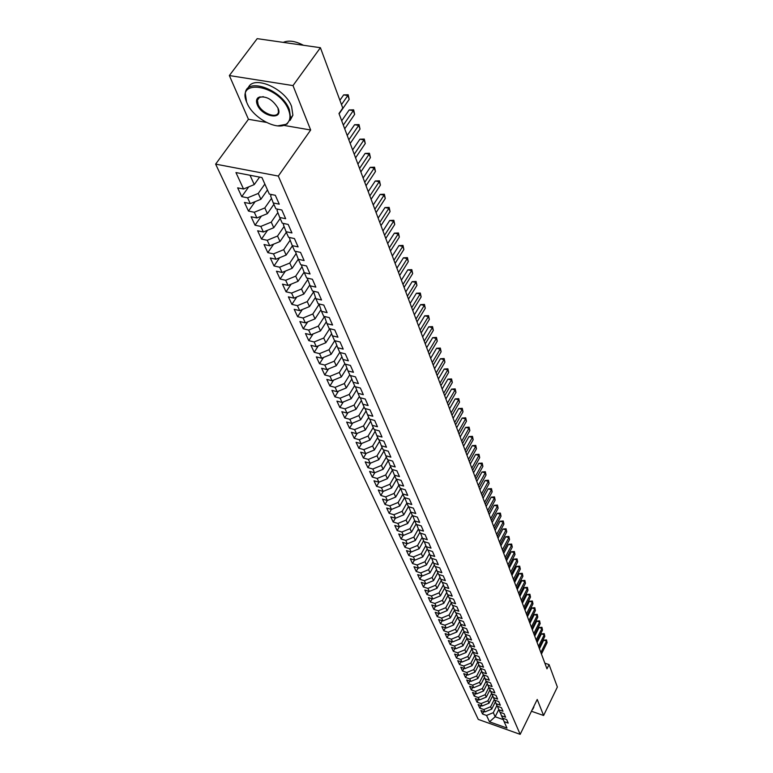 <?xml version="1.0" encoding="UTF-8"?>
<svg xmlns="http://www.w3.org/2000/svg" width="773" height="773" viewBox="0 0 773 773"><rect width="100%" height="100%" fill="white"/><g stroke="black" fill="none" stroke-linecap="round" stroke-linejoin="round"><path stroke-width="1.16" d="M215.628 164.127L478.274 719.412L520.171 734.35L278.309 176.06L215.628 164.127L248.452 119.293L266.327 122.376M284.126 125.439L310.669 130.009L292.996 85.59L229.349 75.551L248.452 119.293M229.349 75.551L257.187 38.65L320.409 47.704L292.996 85.59M385.012 504.46L387.312 500.498L382.509 499.087L385.012 504.46L389.824 505.88L391.467 509.436L386.664 508.016L389.128 513.311L393.901 514.731L395.525 518.229L390.761 516.808L393.177 522.017L397.921 523.437L399.515 526.886L394.781 525.456L397.167 530.578L401.883 532.008L403.448 535.399L398.742 533.969L401.09 539.013L405.777 540.443L407.313 543.777L402.646 542.356L404.955 547.323L409.613 548.753L411.13 552.038L406.482 550.608L408.762 555.497L413.381 556.927L414.879 560.164L410.27 558.724L412.511 563.546L417.101 564.976L418.57 568.165L413.99 566.725L416.203 571.469L420.763 572.909L422.213 576.049L417.662 574.61L419.836 579.277L424.367 580.716L425.797 583.808L421.275 582.369L423.411 586.978L427.923 588.408L429.324 591.451L424.831 590.021L426.938 594.553L431.421 595.993L432.803 598.988L428.339 597.548L430.416 602.022L434.861 603.452L436.233 606.409L431.788 604.969L433.837 609.375L438.262 610.815L439.605 613.723L435.199 612.284L437.209 616.622L441.605 618.062L442.929 620.932L438.552 619.502L440.542 623.772L444.91 625.212L446.214 628.043L441.856 626.603L443.818 630.816L448.156 632.256L449.451 635.048L445.113 633.609L447.045 637.764L451.364 639.203L452.63 641.948L448.33 640.508L450.234 644.605L454.524 646.044L455.78 648.76L451.5 647.32L453.374 651.359L457.645 652.799L458.872 655.465L454.621 654.035L456.476 658.016L460.718 659.456L461.935 662.084L457.703 660.654L459.529 664.577L463.742 666.017L464.95 668.616L460.747 667.186L462.544 671.061L466.737 672.491L467.916 675.051L463.742 673.621L465.52 677.448L469.684 678.878L470.854 681.409L466.699 679.969L468.448 683.747L472.593 685.178L473.743 687.67L469.607 686.24L471.346 689.96L475.463 691.391L476.593 693.854L472.487 692.424L474.197 696.096L478.294 697.526L479.415 699.952L475.327 698.521L477.009 702.145L481.086 703.575L482.188 705.971L478.129 704.541L479.791 708.116L483.84 709.546L484.932 711.914L480.893 710.484L482.536 714.01L483.801 711.508M400.646 488.488L395.708 497.058L387.341 500.508L385.669 496.894L380.828 495.474L383.205 491.396M498.759 709.556L495.155 716.755L489.512 721.827L506.972 728.05L504.131 721.663L508.219 723.113L506.663 719.586L502.566 718.146L501.513 715.779L505.619 717.228L504.044 713.663L499.928 712.213L498.865 709.817L502.991 711.266L501.397 707.653L497.252 706.203L496.169 703.768L500.324 705.218L498.711 701.555L494.536 700.106L493.445 697.642L497.619 699.101L495.986 695.381L491.792 693.932L490.681 691.439L494.884 692.888L493.222 689.12L489 687.67L487.879 685.139L492.101 686.598L490.42 682.781L486.178 681.322L485.038 678.762L489.29 680.221L487.579 676.346L483.318 674.887L482.159 672.288L486.439 673.747L484.7 669.824L480.41 668.365L479.241 665.727L483.54 667.186L481.782 663.205L477.472 661.746L476.274 659.079L480.603 660.538L478.825 656.499L474.477 655.04L473.279 652.325L477.627 653.784L475.82 649.697L471.453 648.238L470.226 645.484L474.612 646.943L472.776 642.788L468.38 641.329L467.143 638.546L471.549 640.005L469.684 635.793L465.259 634.333L464.003 631.502L468.438 632.961L466.554 628.681L462.099 627.222L460.824 624.352L465.288 625.811L463.375 621.473L458.891 620.014L457.597 617.105L462.09 618.564L460.148 614.158L455.635 612.699L454.321 609.742L458.843 611.201L456.872 606.737L452.331 605.278L450.997 602.273L455.548 603.732L453.548 599.201L448.978 597.742L447.625 594.688L452.205 596.147L450.166 591.548L445.577 590.089L444.195 586.997L448.804 588.456L446.746 583.779L442.117 582.32L440.716 579.18L445.354 580.639L443.258 575.895L438.61 574.436L437.189 571.247L441.856 572.706L439.731 567.884L435.044 566.425L433.605 563.188L438.301 564.648L436.136 559.749L431.421 558.29L429.962 555.004L434.687 556.463L432.494 551.487L427.749 550.028L426.261 546.695L431.015 548.144L428.793 543.09L424.01 541.641L422.502 538.25L427.295 539.699L425.024 534.568L420.212 533.119L418.676 529.669L423.507 531.119L421.208 525.901L416.357 524.452L414.801 520.944L419.662 522.393L417.323 517.089L412.444 515.649L410.859 512.084L415.748 513.533L413.371 508.141L408.463 506.702L406.849 503.078L411.777 504.518L409.352 499.049L404.414 497.609L402.772 493.928L407.729 495.367L405.274 489.792L400.298 488.362L398.626 484.623L403.622 486.053L401.129 480.391L396.114 478.96L394.414 475.153L399.448 476.583L396.907 470.825L391.853 469.395L390.133 465.53L395.196 466.95L392.616 461.095L387.524 459.674L385.775 455.741L390.877 457.162L388.249 451.2L383.128 449.78L381.34 445.779L386.481 447.19L383.804 441.132L378.644 439.721L376.838 435.643L382.007 437.054L379.282 430.89L374.093 429.479L372.248 425.334L377.456 426.744L374.683 420.464L369.455 419.063L367.571 414.84L372.828 416.241L370.006 409.854L364.73 408.453L362.817 404.163L368.112 405.554L365.233 399.052L359.928 397.66L357.986 393.293L363.31 394.674L360.382 388.046L355.039 386.674L353.058 382.22L358.421 383.592L355.445 376.847L350.053 375.475L348.034 370.943L353.445 372.306L350.411 365.436L344.98 364.073L342.922 359.455L348.372 360.817L345.28 353.821L339.811 352.469L337.714 347.763L343.202 349.106L340.062 341.975L334.545 340.632L332.409 335.84L337.936 337.183L334.738 329.907L329.182 328.583L327.008 323.694L332.574 325.018L329.308 317.616L323.713 316.292L321.491 311.306L327.105 312.63L323.781 305.074L318.138 303.77L315.877 298.687L321.539 299.992L318.138 292.291L312.456 290.996L310.147 285.817L315.848 287.112L312.389 279.256L306.659 277.971L304.311 272.695L310.05 273.971L306.523 265.96L300.745 264.695L298.349 259.303L304.137 260.569L300.533 252.394L294.716 251.138L292.271 245.65L298.107 246.896L294.426 238.557L288.561 237.321L286.068 231.707L291.952 232.944L288.194 224.431L282.28 223.204L279.729 217.484L285.662 218.701L281.836 210.005L275.874 208.807L273.265 202.961L279.246 204.159L275.333 195.289L269.323 194.1L261.96 177.558L235.949 172.563L243.534 189.008L237.659 187.849L241.756 196.651L247.602 197.82L250.288 203.628L244.461 202.449L248.471 211.077L254.278 212.266L256.907 217.957L251.119 216.759L255.051 225.214L260.81 226.421L263.38 231.997L257.641 230.789L261.496 239.06L267.207 240.287L269.738 245.756L264.037 244.529L267.816 252.645L273.487 253.882L275.961 259.245L270.308 257.998L274.009 265.951L279.642 267.207L282.068 272.463L276.454 271.207L280.087 279.005L285.672 280.27L288.049 285.43L282.483 284.155L286.049 291.808L291.585 293.083L293.924 298.146L288.397 296.861L291.885 304.369L297.392 305.654L299.682 310.62L294.194 309.326L297.624 316.688L303.084 317.993L305.325 322.853L299.885 321.549L303.248 328.776L308.669 330.09L310.872 334.864L305.47 333.55L308.775 340.642L314.147 341.966L316.312 346.662L310.949 345.328L314.196 352.295L319.529 353.628L321.655 358.228L316.331 356.894L319.52 363.735L324.815 365.069L326.902 369.591L321.616 368.248L324.747 374.963L330.003 376.306L332.052 380.751L326.805 379.398L329.878 385.988L335.096 387.35L337.115 391.708L331.907 390.346L334.922 396.829L340.101 398.192L342.081 402.472L336.912 401.11L339.869 407.468L345.019 408.84L346.961 413.053L341.83 411.68L344.739 417.932L349.85 419.304L351.763 423.44L346.662 422.058L349.522 428.203L354.604 429.595L356.479 433.653L351.415 432.271L354.227 438.31L359.271 439.702L361.117 443.692L356.082 442.301L358.846 448.243L363.851 449.635L365.668 453.567L360.672 452.166L363.387 458.002L368.363 459.404L370.151 463.269L365.185 461.868L367.861 467.607L372.799 469.008L374.557 472.805L369.629 471.404L372.257 477.047L377.156 478.458L378.886 482.197L373.997 480.787L376.577 486.343L381.447 487.753L383.147 491.425L378.287 490.014L380.828 495.474M489.512 721.827L486.555 715.44L482.536 714.01M320.409 47.704L342.777 108.056L338.98 113.515L546.975 668.838L549.062 664.587L544.859 663.195M495.387 701.797L491.705 709.121L490.633 706.754L494.276 699.507M484.932 711.914L491.705 709.121M483.84 709.546L490.633 706.754M504.131 721.663L502.769 718.214M492.72 695.806L489.009 703.169L487.918 700.763L491.589 693.487M482.188 705.971L489.009 703.169M481.086 703.575L487.918 700.763M501.513 715.779L500.131 712.281M490.014 689.748L486.275 697.13L485.173 694.695L488.874 687.381M479.415 699.952L486.275 697.13M478.294 697.526L485.173 694.695M498.865 709.817L497.454 706.271M487.27 683.603L483.502 691.014L482.381 688.54L486.12 681.197M476.593 693.854L483.502 691.014M475.463 691.391L482.381 688.54M496.169 703.768L494.749 700.174M484.487 677.38L480.7 684.81L479.56 682.308L483.347 674.897M473.743 687.67L480.7 684.81M472.593 685.178L479.56 682.308M493.445 697.642L492.005 693.999M481.676 671.07L477.849 678.53L476.699 675.989L480.584 668.423M470.854 681.409L477.849 678.53M469.684 678.878L476.699 675.989M490.681 691.439L489.222 687.748M478.825 664.674L474.97 672.152L473.801 669.582L477.743 661.939M467.916 675.051L474.97 672.152M466.737 672.491L473.801 669.582M487.879 685.139L486.401 681.4M475.926 658.19L472.042 665.698L470.863 663.089L474.835 655.417M464.95 668.616L472.042 665.698M463.742 666.017L470.863 663.089M485.038 678.762L483.54 674.964M472.989 651.61L469.076 659.147L467.878 656.499L471.888 648.808M461.935 662.084L469.076 659.147M460.718 659.456L467.878 656.499M482.159 672.288L480.642 668.442M470.013 644.943L466.071 652.509L464.863 649.822L468.892 642.102M458.872 655.465L466.071 652.509M457.645 652.799L464.863 649.822M479.241 665.727L477.695 661.823M466.998 638.189L463.027 645.774L461.79 643.059L465.858 635.3M455.78 648.76L463.027 645.774M454.524 646.044L461.79 643.059M476.274 659.079L474.709 655.118M463.935 631.338L459.935 638.942L458.689 636.189L462.785 628.41M452.63 641.948L459.935 638.942M451.364 639.203L458.689 636.189M473.279 652.325L471.685 648.315M460.834 624.381L456.795 632.024L455.529 629.222L459.664 621.415M449.451 635.048L456.795 632.024M448.156 632.256L455.529 629.222M470.226 645.484L468.622 641.416M457.693 617.318L453.616 624.99L452.331 622.159L456.495 614.322M446.214 628.043L453.616 624.99M444.91 625.212L452.331 622.159M467.143 638.546L465.51 634.411M454.505 610.158L450.388 617.869L449.084 614.989L453.287 607.124M442.929 620.932L450.388 617.869M441.605 618.062L449.084 614.989M464.003 631.502L462.351 627.309M451.268 602.892L447.123 610.631L445.799 607.713L450.031 599.819M439.605 613.723L447.123 610.631M438.262 610.815L445.799 607.713M460.824 624.352L459.143 620.101M447.982 595.51L443.799 603.298L442.456 600.331L446.726 592.418M436.233 606.409L443.799 603.298M434.861 603.452L442.456 600.331M457.597 617.105L455.896 612.786M444.659 588.031L440.426 595.848L439.064 592.843L443.373 584.9M432.803 598.988L440.426 595.848M431.421 595.993L439.064 592.843M454.321 609.742L452.591 605.356M441.277 580.436L437.006 588.292L435.624 585.238L439.963 577.267M429.324 591.451L437.006 588.292M427.923 588.408L435.624 585.238M450.997 602.273L449.248 597.819M437.847 572.725L433.537 580.62L432.126 577.518L436.513 569.517M425.797 583.808L433.537 580.62M424.367 580.716L432.126 577.518M447.625 594.688L445.847 590.176M434.368 564.899L430.01 572.832L428.58 569.691L432.996 561.662M422.213 576.049L430.01 572.832M420.763 572.909L428.58 569.691M444.195 586.997L442.388 582.407M430.832 556.956L426.425 564.928L424.986 561.729L429.44 553.681M418.57 568.165L426.425 564.928M417.101 564.976L424.986 561.729M440.716 579.18L438.89 574.523M427.237 548.898L422.792 556.908L421.324 553.661L425.817 545.574M414.879 560.164L422.792 556.908M413.381 556.927L421.324 553.661M437.189 571.247L435.325 566.512M423.594 540.704L419.101 548.753L417.613 545.458L422.145 537.341M411.13 552.038L419.101 548.753M409.613 548.753L417.613 545.458M433.605 563.188L431.711 558.386M419.894 532.384L415.352 540.472L413.845 537.129L418.415 528.983M407.313 543.777L415.352 540.472M405.777 540.443L413.845 537.129M429.962 555.004L428.039 550.125M416.135 523.939L411.555 532.066L410.009 528.664L414.628 520.5M403.448 535.399L411.555 532.066M401.883 532.008L410.009 528.664M426.261 546.695L424.309 541.738M412.309 515.359L407.68 523.524L406.115 520.065L410.772 511.881M399.515 526.886L407.68 523.524M397.921 523.437L406.115 520.065M422.502 538.25L420.522 533.206M408.434 506.644L403.757 514.837L402.163 511.33L406.859 503.117M395.525 518.229L403.757 514.837M393.901 514.731L402.163 511.33M418.676 529.669L416.676 524.548M404.559 497.648L399.767 506.025L398.143 502.46L402.897 494.198M391.467 509.436L399.767 506.025M389.824 505.88L398.143 502.46M414.801 520.944L412.763 515.746M398.858 485.135L394.066 493.435L395.708 497.058M385.669 496.894L394.066 493.435M410.859 512.084L408.791 506.798M396.578 479.347L391.582 487.956L389.911 484.265L394.761 475.926M383.147 491.425L391.582 487.956M381.447 487.753L389.911 484.265M406.849 503.078L404.743 497.706M392.433 470.061L387.389 478.69L385.698 474.951L390.597 466.573M378.886 482.197L387.389 478.69M377.156 478.458L385.698 474.951M402.772 493.928L400.636 488.459M388.22 460.611L383.128 469.279L381.408 465.472L386.365 457.056M374.557 472.805L383.128 469.279M372.799 469.008L381.408 465.472M398.626 484.623L396.462 479.057M383.939 451.017L378.799 459.713L377.04 455.838L382.055 447.374M370.151 463.269L378.799 459.713M368.363 459.404L377.04 455.838M394.414 475.153L392.211 469.501M379.582 441.248L374.393 449.973L372.605 446.031L377.678 437.537M365.668 453.567L374.393 449.973M363.851 449.635L372.605 446.031M390.133 465.53L387.891 459.78M375.147 431.315L369.909 440.079L368.093 436.069L373.224 427.527M361.117 443.692L369.909 440.079M359.271 439.702L368.093 436.069M385.775 455.741L383.495 449.886M370.644 421.217L365.349 430.001L363.503 425.923L368.692 417.352M356.479 433.653L365.349 430.001M354.604 429.595L363.503 425.923M381.34 445.779L379.031 439.827M366.064 410.946L360.711 419.758L358.836 415.613L364.083 406.994M351.763 423.44L360.711 419.758M349.85 419.304L358.836 415.613M376.838 435.643L374.48 429.585M361.397 400.491L355.995 409.332L354.082 405.11L359.387 396.452M346.961 413.053L355.995 409.332M345.019 408.84L354.082 405.11M372.248 425.334L369.852 419.169M356.653 389.853L351.193 398.723L349.241 394.433L354.614 385.727M342.081 402.472L351.193 398.723M340.101 398.192L349.241 394.433M367.571 414.84L365.136 408.569M351.821 379.021L346.304 387.93L344.323 383.553L349.754 374.808M337.115 391.708L346.304 387.93M335.096 387.35L344.323 383.553M362.817 404.163L360.344 397.766M346.903 368.006L341.328 376.934L339.308 372.48L344.806 363.697M332.052 380.751L341.328 376.934M330.003 376.306L339.308 372.48M357.986 393.293L355.464 386.78M341.888 356.788L336.255 365.745L334.207 361.204L339.772 352.382M326.902 369.591L336.255 365.745M324.815 365.069L334.207 361.204M353.058 382.22L350.488 375.591M336.796 345.357L331.095 354.343L329.008 349.725L334.757 340.69M321.655 358.228L331.095 354.343M319.529 353.628L329.008 349.725M348.034 370.943L345.425 364.189M331.598 333.723L325.839 342.739L323.713 338.033L329.694 328.699M316.312 346.662L325.839 342.739M314.147 341.966L323.713 338.033M342.922 359.455L340.265 352.575M326.303 321.877L320.486 330.912L318.321 326.119L324.351 316.785M310.872 334.864L320.486 330.912M308.669 330.09L318.321 326.119M337.714 347.763L335.047 340.758M320.911 309.799L315.036 318.863L312.823 313.983L318.92 304.62M305.325 322.853L315.036 318.863M303.084 317.993L312.823 313.983M332.409 335.84L329.8 328.728M315.423 297.499L309.48 306.581L307.229 301.605L313.394 292.213M299.682 310.62L309.48 306.581M297.392 305.654L307.229 301.605M327.008 323.694L324.457 316.466M309.818 284.966L303.818 294.069L301.518 288.996L307.751 279.575M293.924 298.146L303.818 294.069M291.585 293.083L301.518 288.996M321.491 311.306L319.007 303.973M304.118 272.193L298.04 281.314L295.701 276.145L302.011 266.695M288.049 285.43L298.04 281.314M285.672 280.27L295.701 276.145M315.877 298.687L313.461 291.228M298.291 259.158L292.155 268.308L289.769 263.042L296.146 253.554M282.068 272.463L292.155 268.308M279.642 267.207L289.769 263.042M310.147 285.817L307.451 278.782L307.809 278.232M292.368 245.862L286.145 255.051L283.71 249.669L290.175 240.161M275.961 259.245L286.145 255.051M273.487 253.882L283.71 249.669M304.311 272.695L301.605 265.641L302.05 264.984M286.329 232.296L280.029 241.524L277.536 236.036L284.078 226.499M269.738 245.756L280.029 241.524M267.207 240.287L277.536 236.036M298.349 259.303L295.653 252.249L296.185 251.457M280.164 218.459L273.777 227.716L271.246 222.122L277.865 212.565M263.38 231.997L273.777 227.716M260.81 226.421L271.246 222.122M292.271 245.65L289.566 238.577L290.194 237.659M273.884 204.333L267.4 213.638L264.82 207.927L271.516 198.342M256.907 217.957L267.4 213.638M254.278 212.266L264.82 207.927M286.068 231.707L283.372 224.634L284.087 223.581M267.468 189.926L260.897 199.27L258.259 193.434L264.859 184.071M250.288 203.628L260.897 199.27M247.602 197.82L258.259 193.434M279.729 217.484L277.034 210.401L277.865 209.203M259.573 177.104L254.259 184.592L250.037 175.268M243.534 189.008L254.259 184.592M273.265 202.961L270.579 195.878L271.516 194.535M531.457 711.257L543.603 715.489L557.372 687.023L549.062 664.587M310.669 130.009L278.309 176.06M543.603 715.489L537.225 699.459L520.171 734.35M496.923 705.449L493.3 712.658L495.155 716.755L503.329 719.644M486.555 715.44L493.3 712.658M241.756 196.651L248.703 186.882M248.471 211.077L255.119 201.647M255.051 225.214L261.4 216.111M261.496 239.06L267.574 230.277M267.816 252.645L273.632 244.152M274.009 265.951L279.584 257.747M280.087 279.005L285.421 271.081M286.049 291.808L291.16 284.155M291.885 304.369L296.784 296.967M297.624 316.688L302.32 309.529M303.248 328.776L307.751 321.858M308.775 340.642L313.094 333.955M314.196 352.295L318.341 345.821M319.52 363.735L323.501 357.474M324.747 374.963L328.564 368.905M329.878 385.988L333.55 380.132M334.922 396.829L338.439 391.157M339.869 407.468L343.26 401.989M344.739 417.932L347.995 412.627M349.522 428.203L352.652 423.073M354.227 438.31L357.232 433.344M358.846 448.243L361.735 443.441M363.387 458.002L366.17 453.355M367.861 467.607L370.528 463.114M372.257 477.047L374.818 472.699M376.577 486.343L379.05 482.13M389.128 513.311L391.37 509.417M393.177 522.017L395.37 518.19M397.167 530.578L399.312 526.819M401.09 539.013L403.187 535.322M404.955 547.323L407.004 543.69M408.762 555.497L410.763 551.922M412.511 563.546L414.463 560.029M416.203 571.469L418.116 568.02M419.836 579.277L421.7 575.885M423.411 586.978L425.247 583.634M426.938 594.553L428.735 591.268M430.416 602.022L432.175 598.785M433.837 609.375L435.557 606.196M437.209 616.622L438.9 613.491M440.542 623.772L442.185 620.69M443.818 630.816L445.432 627.782M447.045 637.764L448.64 634.778M450.234 644.605L451.79 641.667M453.374 651.359L454.901 648.46M456.476 658.016L457.974 655.166M459.529 664.577L460.998 661.775M462.544 671.061L463.984 668.287M465.52 677.448L466.931 674.713M468.448 683.747L469.829 681.052M471.346 689.96L472.699 687.313M474.197 696.096L475.53 693.478M477.009 702.145L478.323 699.575M479.791 708.116L481.077 705.575M341.502 104.606L347.811 95.552L349.193 99.35L339.115 113.853M339.898 100.277L343.656 94.895L347.811 95.552L348.179 94.77L349.193 99.35M343.656 94.895L348.179 94.77M343.318 125.1L353.3 110.636L354.662 114.356L344.71 128.801M341.705 120.772L349.183 109.959L353.3 110.636L353.657 109.834L354.662 114.356M349.183 109.959L353.657 109.834M348.836 139.826L358.682 125.41L360.015 129.062L350.198 143.459M347.212 135.497L354.594 124.724L358.682 125.41L359.03 124.588L360.015 129.062M354.594 124.724L359.03 124.588M247.022 103.031C252.906 117.911 277.14 130.995 286.194 124.153C290.233 121.245 291.015 116.51 288.542 109.94C279.324 85.117 235.601 77.696 246.79 102.451L247.022 103.031M246.577 101.92L245.292 93.33C246.664 76.749 282.309 89.755 289.363 109.602L290.677 118.308L286.947 124.163L277.72 125.873M257.293 104.742C255.95 101.389 256.327 98.954 258.404 97.437C265.835 95.572 272.386 99.157 278.048 108.201L278.077 108.259C283.556 120.714 262.018 116.955 257.293 104.742M263.303 96.664L259.168 97.456L257.419 100.2L258.105 104.403C261.554 113.515 277.71 119.409 278.473 111.785L277.951 107.988M248.21 88.045C252.665 74.45 285.121 88.151 291.595 106.49L292.89 115.206L290.097 120.366M283.237 42.38C288.667 40.08 295.402 41.037 303.451 45.278M532.781 708.541L531.718 710.725M533.93 706.184L533.467 707.894M354.247 154.262L363.967 139.903L365.271 143.488L355.58 157.827M352.623 149.933L359.909 139.208L363.967 139.903L364.296 139.063L365.271 143.488M359.909 139.208L364.296 139.063M359.542 168.417L369.146 154.117L370.422 157.624L360.856 171.915M357.928 164.098L365.117 153.402L369.146 154.117L369.455 153.257L370.422 157.624M365.117 153.402L369.455 153.257M364.75 182.302L374.219 168.06L375.475 171.5L366.035 185.733M363.126 177.983L370.228 167.335L374.219 168.06L374.528 167.181L375.475 171.5M370.228 167.335L374.528 167.181M369.852 195.917L379.205 181.732L380.432 185.105L371.108 199.289M368.228 191.598L375.243 180.998L379.205 181.732L379.495 180.834L380.432 185.105M375.243 180.998L379.495 180.834M374.847 209.28L384.084 195.144L385.292 198.468L376.084 212.585M373.233 204.971L380.161 194.4L384.084 195.144L384.374 194.236L385.292 198.468M380.161 194.4L384.374 194.236M379.765 222.392L388.887 208.314L390.065 211.57L380.973 225.629M378.152 218.083L384.983 207.56L388.887 208.314L389.157 207.396L390.065 211.57M384.983 207.56L389.157 207.396M384.577 235.263L393.592 221.242L394.752 224.431L385.775 238.442M382.973 230.953L389.727 220.469L393.592 221.242L393.853 220.305L394.752 224.431M389.727 220.469L393.853 220.305M389.312 247.891L398.211 233.929L399.361 237.069L390.481 251.012M387.698 243.592L394.375 233.156L398.211 233.929L398.462 232.973L399.361 237.069M394.375 233.156L398.462 232.973M393.959 260.298L402.752 246.384L403.873 249.466L395.109 263.361M392.346 255.998L398.945 245.601L402.752 246.384L402.994 245.418L403.873 249.466M398.945 245.601L402.994 245.418M398.52 272.473L407.207 258.626L408.308 261.651L399.651 275.478M396.916 268.183L403.429 257.824L407.207 258.626L407.439 257.641L408.308 261.651M403.429 257.824L407.439 257.641M402.994 284.435L411.584 270.637L412.666 273.613L404.105 287.392M401.39 280.145L407.835 269.835L411.584 270.637L411.806 269.651L412.666 273.613M407.835 269.835L411.806 269.651M407.4 296.175L415.884 282.445L416.947 285.363L408.482 299.083M405.796 291.904L412.164 281.633L415.884 282.445L416.096 281.449L416.947 285.363M412.164 281.633L416.096 281.449M411.719 307.722L420.116 294.049L421.159 296.909L412.792 310.572M410.125 303.451L416.415 293.228L420.116 294.049L420.319 293.035L421.159 296.909M416.415 293.228L420.319 293.035M415.971 319.065L424.261 305.441L425.295 308.263L417.014 321.868M414.376 314.804L420.589 304.62L424.261 305.441L424.454 304.417L425.295 308.263M420.589 304.62L424.454 304.417M420.145 330.206L428.348 316.64L429.353 319.413L421.179 332.96M418.551 325.955L424.696 315.809L428.348 316.64L428.532 315.616L429.353 319.413M424.696 315.809L428.532 315.616M424.242 341.154L432.358 327.655L433.344 330.38L425.256 343.869M422.657 336.912L428.735 326.815L432.358 327.655L432.532 326.612L433.344 330.38M428.735 326.815L432.532 326.612M428.281 351.928L436.301 338.477L437.276 341.164L429.276 354.585M426.686 347.686L432.706 337.637L436.301 338.477L436.465 337.434L437.276 341.164M432.706 337.637L436.465 337.434M432.242 362.508L440.175 349.125L441.132 351.763L433.218 365.127M430.658 358.286L436.61 348.275L440.175 349.125L440.339 348.072L441.132 351.763M436.61 348.275L440.339 348.072M436.136 372.924L443.992 359.59L444.929 362.179L437.103 375.494M434.561 368.702L440.446 358.74L443.992 359.59L444.146 358.527L444.929 362.179M440.446 358.74L444.146 358.527M439.972 383.157L447.741 369.89L448.669 372.431L440.919 385.688M438.397 378.954L444.224 369.03L447.741 369.89L447.886 368.818L448.669 372.431M444.224 369.03L447.886 368.818M443.75 393.225L451.432 380.016L452.34 382.519L444.678 395.718M442.175 389.032L447.934 379.147L451.432 380.016L451.567 378.934L452.34 382.519M447.934 379.147L451.567 378.934M447.451 403.129L455.055 389.979L455.954 392.442L448.379 405.583M445.886 398.945L451.587 389.109L455.055 389.979L455.191 388.887L455.954 392.442M451.587 389.109L455.191 388.887M451.103 412.879L458.631 399.776L459.51 402.202L452.012 415.285M449.538 408.704L455.181 398.907L458.631 399.776L458.756 398.684L459.51 402.202M455.181 398.907L458.756 398.684M454.698 422.464L462.138 409.429L463.008 411.816L455.587 424.841M453.133 418.299L458.718 408.55L462.138 409.429L462.264 408.328L463.008 411.816M458.718 408.55L462.264 408.328M458.234 431.904L465.597 418.918L466.457 421.266L459.104 434.233M456.679 427.749L462.196 418.038L465.597 418.918L465.713 417.816L466.457 421.266M462.196 418.038L465.713 417.816M461.713 441.19L469.008 428.261L469.849 430.571L462.573 443.489M460.157 437.045L465.626 427.382L469.008 428.261L469.114 427.15L469.849 430.571M465.626 427.382L469.114 427.15M465.133 450.33L472.351 437.46L473.182 439.74L465.984 452.591M463.587 446.195L468.998 436.571L472.351 437.46L472.458 436.349L473.182 439.74M468.998 436.571L472.458 436.349M468.506 459.326L475.656 446.514L476.468 448.755L469.337 461.558M466.96 455.21L472.322 445.625L475.656 446.514L475.753 445.403L476.468 448.755M472.322 445.625L475.753 445.403M471.82 468.196L478.902 455.432L479.704 457.645L472.641 470.39M470.284 464.08L475.588 454.543L478.902 455.432L478.989 454.311L479.704 457.645M475.588 454.543L478.989 454.311M475.095 476.922L482.101 464.215L482.893 466.39L475.897 479.076M473.559 472.815L478.816 463.317L482.101 464.215L482.188 463.085L482.893 466.39M478.816 463.317L482.188 463.085M478.313 485.512L485.251 472.863L486.033 475.009L479.105 487.637M476.777 481.424L481.985 471.965L485.251 472.863L485.328 471.733L486.033 475.009M481.985 471.965L485.328 471.733M481.482 493.976L488.352 481.386L489.125 483.492L482.265 496.073M479.956 489.898L485.106 480.487L488.352 481.386L488.43 480.246L489.125 483.492M485.106 480.487L488.43 480.246M484.603 502.315L491.415 489.782L492.169 491.86L485.376 504.373M483.086 498.247L488.188 488.874L491.415 489.782L491.483 488.642L492.169 491.86M488.188 488.874L491.483 488.642M487.676 510.528L494.42 498.044L495.174 500.092L488.439 512.557M486.159 506.479L491.222 497.145L494.42 498.044L494.488 496.904L495.174 500.092M491.222 497.145L494.488 496.904M490.71 518.615L497.397 506.199L498.131 508.219L491.464 520.625M489.203 514.576L494.208 505.291L497.397 506.199L497.454 505.049L498.131 508.219M494.208 505.291L497.454 505.049M493.696 526.597L500.315 514.229L501.039 516.209L494.44 528.568M492.188 522.567L497.155 513.32L500.315 514.229L500.373 513.079L501.039 516.209M497.155 513.32L500.373 513.079M496.643 534.452L503.204 522.142L503.909 524.094L497.368 536.394M495.135 530.442L500.054 521.224L503.204 522.142L503.252 520.983L503.909 524.094M500.054 521.224L503.252 520.983M499.542 542.202L506.044 529.94L506.74 531.872L500.257 544.115M498.044 538.192L502.914 529.022L506.044 529.94L506.093 528.78L506.74 531.872M502.914 529.022L506.093 528.78M502.402 549.835L508.837 537.621L509.533 539.535L503.107 551.719M500.904 545.844L505.735 536.713L508.837 537.621L508.885 536.472L509.533 539.535M505.735 536.713L508.885 536.472M505.223 557.362L511.6 545.207L512.286 547.081L505.919 559.227M503.735 553.381L508.518 544.289L511.6 545.207L511.639 544.047L512.286 547.081M508.518 544.289L511.639 544.047M507.996 564.783L514.325 552.676L515.002 554.531L508.692 566.619M506.518 560.812L511.253 551.767L514.325 552.676L514.364 551.516L515.002 554.531M511.253 551.767L514.364 551.516M510.74 572.097L517.011 560.048L517.678 561.874L511.417 573.904M509.262 568.145L513.958 559.13L517.011 560.048L517.04 558.889L517.678 561.874M513.958 559.13L517.04 558.889M513.446 579.306L519.659 567.314L520.316 569.112L514.113 581.093M511.968 575.373L516.625 566.396L519.659 567.314L519.688 566.155L520.316 569.112M516.625 566.396L519.688 566.155M516.103 586.427L522.268 574.484L522.915 576.262L516.77 588.185M514.634 582.494L519.253 573.566L522.268 574.484L522.287 573.315L522.915 576.262M519.253 573.566L522.287 573.315M518.731 593.442L524.838 581.547L525.476 583.306L519.388 595.181M517.272 589.528L521.852 580.629L524.838 581.547L524.867 580.388L525.476 583.306M521.852 580.629L524.867 580.388M521.331 600.36L527.379 588.524L528.007 590.253L521.968 602.08M519.862 596.456L524.403 587.606L527.379 588.524L527.399 587.354L528.007 590.253M524.403 587.606L527.399 587.354M523.881 607.192L529.891 595.403L530.51 597.104L524.519 608.882M522.432 603.298L526.925 594.485L529.891 595.403L529.901 594.234L530.51 597.104M526.925 594.485L529.901 594.234M526.403 613.926L532.355 602.186L532.974 603.877L527.031 615.598M524.954 610.052L529.418 601.268L532.355 602.186L532.375 601.017L532.974 603.877M529.418 601.268L532.375 601.017M528.896 620.574L534.8 608.882L535.399 610.544L529.515 622.217M527.447 616.709L531.872 607.965L534.8 608.882L534.81 607.713L535.399 610.544M531.872 607.965L534.81 607.713M531.351 627.125L537.206 615.492L537.805 617.134L531.959 628.758M529.911 623.28L534.298 614.574L537.206 615.492L537.216 614.322L537.805 617.134M534.298 614.574L537.216 614.322M533.776 633.599L539.583 622.014L540.172 623.637L534.375 635.203M532.336 629.763L536.694 621.096L539.583 622.014L539.583 620.845L540.172 623.637M536.694 621.096L539.583 620.845M536.172 639.986L541.931 628.449L542.511 630.053L536.762 641.571M534.732 636.16L539.052 627.531L541.931 628.449L541.921 627.28L542.511 630.053M539.052 627.531L541.921 627.28M538.53 646.296L544.24 634.807L544.81 636.382L539.119 647.851M537.1 642.479L541.38 633.889L544.24 634.807L544.24 633.638L544.81 636.382M541.38 633.889L544.24 633.638M540.858 652.518L546.521 641.078L547.091 642.634L541.438 654.055M539.438 648.711L543.69 640.16L546.521 641.078L546.521 639.909L547.091 642.634M543.69 640.16L546.521 639.909M286.194 124.153L286.947 124.163M259.168 97.456L258.404 97.437M257.419 100.2L259.931 96.78M292.89 115.206L290.677 118.308M533.911 706.976L532.761 709.324"/></g></svg>

